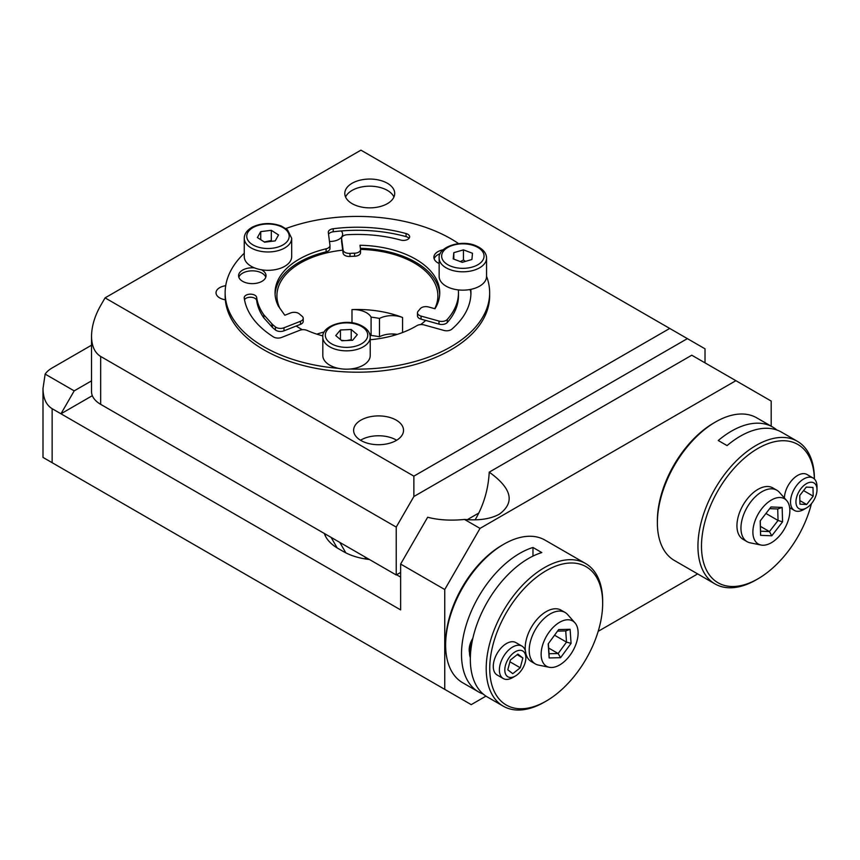 <?xml version="1.0" encoding="UTF-8"?>
<svg xmlns="http://www.w3.org/2000/svg" width="860" height="860" viewBox="0 0 860 860"><rect width="100%" height="100%" fill="white"/><g stroke="black" fill="none" stroke-linecap="round" stroke-linejoin="round"><path stroke-width="1.29" d="M370.23 337.163L370.23 355.502A23.704 13.685 180 0 1 350.149 369.026A23.704 13.685 180 0 1 338.324 368.338A23.704 13.685 180 0 1 322.812 355.502L322.812 337.163A23.704 13.685 0 0 0 336.238 349.493A23.704 13.685 0 0 0 367.876 343.097A23.704 13.685 0 0 0 370.23 337.163C370.155 332.121 366.725 328.047 359.953 324.951C344.849 317.974 321.371 326.209 322.812 337.163M357.298 334.658L352.611 340.281L341.839 340.743L335.744 335.594L340.442 329.971L351.213 329.498L357.298 334.658M351.719 340.313L351.213 339.689L346.988 340.517M344.656 340.625L341.323 340.313M351.213 339.689L351.213 329.498M340.442 339.56L340.442 329.971M350.149 369.026A132.257 76.357 0 0 0 431.892 355.868A132.257 76.357 0 0 0 489.652 292.776A132.257 76.357 0 0 0 486.556 276.35A23.704 13.685 180 0 1 486.556 276.469A23.704 13.685 180 0 1 470.785 289.368A113.541 65.553 180 0 1 470.936 292.776A113.541 65.553 180 0 1 451.822 329.187A6.235 3.601 0 0 1 443.921 330.433L424.077 324.919A6.235 3.601 180 0 0 416.863 325.671A82.345 47.547 180 0 1 370.23 339.743M322.898 335.948A82.345 47.547 180 0 1 307.074 330.412A6.235 3.601 180 0 0 299.753 330.294L281.553 337.453A6.235 3.601 0 0 1 273.426 336.905A113.541 65.553 180 0 1 244.229 298.054A6.235 3.601 0 0 1 244.208 297.764A6.235 3.601 0 0 1 250.196 294.163A6.235 3.601 0 0 1 256.667 297.474A101.061 58.351 0 0 0 263.805 314.792L271.889 323.779L271.889 326.832L263.805 317.856A101.061 58.351 180 0 1 256.667 300.527A6.235 3.601 0 0 0 251.152 297.248A6.235 3.601 0 0 0 244.498 299.731M409.048 238.338A6.235 3.601 0 0 0 406.07 236.618A113.541 65.553 0 0 0 341.269 230.953A113.541 65.553 0 0 0 333.207 231.791L333.207 228.738A6.235 3.601 0 0 0 328.294 232.254A6.235 3.601 0 0 0 328.316 232.523L329.96 245.207A6.235 3.601 180 0 1 329.971 245.476A6.235 3.601 180 0 1 326.112 248.809A82.345 47.547 180 0 0 275.05 292.776A82.345 47.547 180 0 0 278.328 306.074L284.821 315.244L290.659 312.943A6.235 3.601 180 0 1 299.441 313.997A68.628 39.624 180 0 0 302.021 316.179A6.235 3.601 180 0 1 303.225 318.308L303.225 321.361A6.235 3.601 180 0 1 300.495 324.338L283.993 330.831A6.235 3.601 180 0 1 275.415 329.96A101.061 58.351 180 0 1 272.426 327.423L272.426 324.37A6.235 3.601 180 0 1 271.889 323.779M272.426 324.37A101.061 58.351 0 0 0 275.415 326.908L275.415 329.96M283.993 330.831L283.993 327.778A6.235 3.601 180 0 1 275.415 326.908M283.993 327.778L300.495 321.274L300.495 324.338M303.225 318.308A6.235 3.601 180 0 1 300.495 321.274M333.207 228.738A113.541 65.553 180 0 1 406.07 233.554L406.07 236.618M447.264 322.532L447.264 319.479A101.061 58.351 0 0 0 458.466 292.776L458.466 295.84A101.061 58.351 180 0 1 447.264 322.532A6.235 3.601 180 0 1 439.008 324.123L421.024 319.125L421.024 316.071A6.235 3.601 180 0 1 417.487 312.825A6.235 3.601 180 0 1 418.196 311.148A68.628 39.624 180 0 0 420.185 308.772A6.235 3.601 180 0 1 428.602 306.988L434.966 308.751A82.345 47.547 180 0 0 439.75 292.776A82.345 47.547 180 0 0 359.996 245.261L360.523 249.325A6.235 3.601 180 0 1 360.544 249.594A6.235 3.601 180 0 1 354.556 253.195A68.628 39.624 0 0 0 349.998 253.388A6.235 3.601 180 0 1 343.097 250.077L341.613 238.585A6.235 3.601 180 0 1 341.592 238.317A6.235 3.601 180 0 1 347.204 234.726A101.061 58.351 0 0 1 400.728 240.069A6.235 3.601 0 0 0 409.639 236.812A6.235 3.601 0 0 0 406.07 233.554M421.024 316.071L439.008 321.07L439.008 324.123M447.264 319.479A6.235 3.601 180 0 1 439.008 321.07M458.466 292.776A101.061 58.351 0 0 0 458.337 289.906A23.704 13.685 180 0 1 439.148 276.469L439.148 258.129A23.704 13.685 0 0 0 461.54 271.792A23.704 13.685 0 0 0 486.523 258.881A23.704 13.685 0 0 0 486.556 258.129C486.481 253.087 483.062 249.013 476.279 245.917C461.186 238.94 437.708 247.175 439.148 258.129A23.704 13.685 0 0 1 439.18 257.376M439.148 263.515A13.728 7.923 180 0 1 433.881 257.28A13.728 7.923 180 0 1 439.879 250.733A13.728 7.923 180 0 1 443.212 249.766M458.595 243.617A132.257 76.357 0 0 0 285.896 228.545M291.68 238.295L291.68 256.624A23.704 13.685 180 0 1 261.418 269.782A13.728 7.923 180 0 1 266.03 275.705A13.728 7.923 180 0 1 248.594 283.338A13.728 7.923 180 0 1 238.585 275.705A13.728 7.923 180 0 1 254.474 267.879A23.704 13.685 180 0 1 244.261 256.624L244.261 238.295A23.704 13.685 0 0 0 250.357 247.444A23.704 13.685 0 0 0 276.469 251.066A23.704 13.685 0 0 0 291.68 238.295L287.519 229.846L281.392 226.083C271.459 222.45 261.859 222.751 252.625 226.975C247.078 230.05 244.294 233.823 244.261 238.295M244.261 253.238A132.257 76.357 0 0 0 225.137 292.776A132.257 76.357 0 0 0 338.324 368.338M261.418 269.782A23.704 13.685 180 0 1 254.474 267.879M264.633 242.187L257.398 237.553L260.741 231.619L271.308 230.319L278.543 234.952L275.2 240.886L264.633 242.187M260.741 231.619L260.741 239.693M272.104 241.273L271.308 240.51L271.308 230.319M271.308 240.51L264.3 241.972M470.785 289.368A23.704 13.685 180 0 1 458.337 289.906M472.495 253.281L471.904 259.505L462.261 262.322L453.209 258.903L453.811 252.679L463.454 249.862L472.495 253.281M465.593 261.343L463.454 260.053L460.283 261.58M463.454 260.053L463.454 249.862M453.811 259.129L453.811 252.679M333.207 231.791A6.235 3.601 0 0 0 328.541 234.307M360.523 252.388A6.235 3.601 180 0 1 360.544 252.657A6.235 3.601 180 0 1 354.556 256.248A68.628 39.624 0 0 0 349.998 256.452A6.235 3.601 180 0 1 343.097 253.141L341.613 241.638A6.235 3.601 180 0 1 341.592 241.37A6.235 3.601 180 0 1 341.613 241.101M489.652 292.776L489.652 295.84A132.257 76.357 180 0 1 431.892 358.932A132.257 76.357 180 0 1 298.635 364.242A132.257 76.357 180 0 1 225.32 299.785A132.257 76.357 180 0 1 225.137 295.84L225.137 292.776M421.024 319.125A6.235 3.601 180 0 1 417.487 315.878L417.487 312.825M439.707 294.313A82.345 47.547 0 0 0 360.394 248.325M470.914 294.313A113.541 65.553 0 0 0 470.667 291.325A6.235 3.601 0 0 0 469.646 289.583M458.864 289.96A6.235 3.601 0 0 0 458.401 290.691M263.805 314.792L263.805 317.856M272.426 327.423A6.235 3.601 180 0 1 271.889 326.832M265.772 277.232A13.728 7.923 0 0 0 252.302 270.835A13.728 7.923 0 0 0 238.844 277.232M440.223 253.657A13.728 7.923 0 0 0 439.879 253.786A13.728 7.923 0 0 0 434.139 258.806M329.96 248.26A6.235 3.601 180 0 1 329.971 248.529A6.235 3.601 180 0 1 326.112 251.862A82.345 47.547 0 0 0 275.092 294.313M341.269 230.953A12.556 7.245 180 0 1 342.602 234.2A12.556 7.245 180 0 1 329.466 241.445M280.059 308.675A80.474 46.461 180 0 1 276.92 295.84A80.474 46.461 180 0 1 342.721 250.152M360.534 249.411A80.474 46.461 180 0 1 424.227 269.954A80.474 46.461 180 0 1 437.88 295.84A80.474 46.461 180 0 1 434.741 308.686M705.017 362.856L705.017 348.816L360.931 150.156L105.07 297.872L100.663 305.515C94.707 316.05 91.665 326.295 91.525 336.26L91.525 391.601A31.196 18.006 0 0 0 100.663 404.34L396.223 574.975L400.631 572.427M669.725 328.434L413.864 476.15L105.07 297.872M360.931 420.121A24.951 14.405 180 0 1 388.129 417.003A24.951 14.405 180 0 1 403.534 430.312A24.951 14.405 180 0 1 378.572 444.717A24.951 14.405 180 0 1 353.621 430.312A24.951 14.405 180 0 1 360.931 420.121M225.32 299.785A12.556 7.245 180 0 1 216.032 292.776A12.556 7.245 180 0 1 219.708 287.659A12.556 7.245 180 0 1 225.707 285.724M352.106 183.266A24.951 14.405 180 0 1 379.303 180.149A24.951 14.405 180 0 1 394.708 193.457A24.951 14.405 180 0 1 369.757 207.862A24.951 14.405 180 0 1 344.796 193.457A24.951 14.405 180 0 1 352.106 183.266M371.09 317.125A18.716 10.804 0 0 0 351.987 309.589A80.474 46.461 180 0 1 402.566 317.49A18.716 10.804 0 0 0 379.486 318.437A68.628 39.624 0 0 0 371.09 317.125L371.09 335.454A18.716 10.804 0 0 0 369.424 333.271M397.245 334.389A18.716 10.804 0 0 0 379.486 336.765A68.628 39.624 0 0 0 371.09 335.454M379.486 318.437L379.486 336.765M345.569 197.015A24.951 14.405 180 0 1 352.106 190.393A24.951 14.405 180 0 1 376.347 186.695A24.951 14.405 180 0 1 393.934 197.015M467.292 519.677L478.848 513.001M413.864 476.15L413.864 496.532L687.366 338.625M413.864 496.532L396.223 527.094L396.223 574.975M324.306 331.928A80.474 46.461 0 0 0 316.824 334.153M425.689 320.425A80.474 46.461 180 0 1 420.626 324.585M302.312 329.702A80.474 46.461 180 0 1 296.216 326.015M100.663 404.34L100.663 356.448C94.707 352.793 91.665 346.064 91.525 336.26M100.663 356.448L396.223 527.094M396.654 440.245A24.951 14.405 0 0 0 360.931 439.987A24.951 14.405 0 0 0 360.501 440.245M761.014 545.036L750.189 542.832A29.713 17.157 -60 0 1 747.103 541.682L743.094 539.36A29.713 17.157 -60 0 1 738.417 515.968A29.713 17.157 -60 0 1 757.294 489.759A29.713 17.157 -60 0 1 772.807 487.899L776.817 490.211A29.713 17.157 -60 0 1 779.364 492.307L786.685 500.574A26.144 15.093 -60 0 1 787.835 521.59A26.144 15.093 -60 0 1 771.947 542.38A26.144 15.093 -60 0 1 761.014 545.036A26.144 15.093 -60 0 1 753.618 525.697A26.144 15.093 -60 0 1 770.796 500.369A26.144 15.093 -60 0 1 786.685 500.574M747.103 541.682A29.713 17.157 -60 0 1 742.427 518.29A29.713 17.157 -60 0 1 761.304 492.081A29.713 17.157 -60 0 1 776.817 490.211M760.186 520.913L770.979 506.959L782.159 507.421L782.557 521.848L771.775 535.802L760.584 535.328L760.186 520.913M760.412 526.352L769.453 531.566L778.042 520.461L777.72 508.98L769.678 508.636M765.938 513.474L778.042 520.461L782.557 521.848M760.251 520.816L760.541 531.19L769.453 531.566L771.775 535.802M760.584 535.328L760.541 531.19M777.72 508.98L782.159 507.421M814.409 479.009L814.409 478.988A82.345 47.547 120 0 0 797.36 441.287L781.471 432.128A82.345 47.547 120 0 0 727.066 445.598L718.25 440.513A82.345 47.547 -60 0 1 772.656 427.033A82.345 47.547 -60 0 1 776.827 429.989M697.654 573.91L598.184 631.337M485.964 696.127L471.215 704.641L444.749 689.365L444.749 589.519L480.031 528.395L735.891 380.679L771.183 401.061L771.183 426.184M713.832 422.959L715.595 421.938L713.832 422.959A79.851 46.107 120 0 0 657.373 520.762L657.373 522.794A82.345 47.547 -60 0 1 715.595 421.938A82.345 47.547 -60 0 1 756.779 417.863L772.656 427.033M503.852 544.187L502.089 545.208A79.851 46.107 120 0 0 445.63 643.011L445.63 645.043A82.345 47.547 -60 0 1 503.852 544.187L503.852 544.187A82.345 47.547 -60 0 1 545.025 540.112L585.617 563.537A82.345 47.547 120 0 0 544.444 567.621A82.345 47.547 120 0 0 490.641 640.184A82.345 47.547 120 0 0 503.261 706.178A82.345 47.547 120 0 0 544.444 702.093L546.207 701.072A79.851 46.107 -60 0 1 489.738 668.478A79.851 46.107 -60 0 1 546.207 570.674A79.851 46.107 -60 0 1 602.666 603.279A79.851 46.107 -60 0 1 546.207 701.072M52.137 408.693C46.182 405.038 43.14 398.298 43 388.505L45.15 374.1L74.196 390.87L60.963 413.789L52.137 408.693L52.137 462.691L43 457.412L444.749 689.365M91.525 345.204A62.382 36.023 180 0 1 91.192 345.397L52.137 367.951A31.196 18.006 0 0 0 45.15 374.1M74.196 390.87L91.525 380.862M92.332 395.675L60.963 413.789L400.631 609.901L400.631 564.053L444.749 589.519M400.631 577.082L396.6 574.759M324.327 533.469A50.095 28.928 180 0 0 338.109 548.486L343.398 551.539A50.095 28.928 0 0 0 369.424 559.505M392.278 333.959A49.912 28.81 0 0 0 395.363 334.97M395.89 334.196L395.611 334.895M192.414 543.681L126.248 505.476M391.805 658.803L374.164 648.612M735.891 380.679L691.773 355.212L489.233 472.151C511.808 488.383 515.204 502.38 499.434 514.13C490.705 518.956 479.063 520.719 464.529 519.451C450.715 520.805 438.417 520.063 427.656 517.247L400.631 564.053M489.233 472.151C488.308 489.469 483.599 505.379 475.107 519.859M464.529 519.451L480.031 528.395M470.345 657.599A18.716 10.804 -60 0 1 469.506 652.718A18.716 10.804 -60 0 1 470.28 647.129A18.716 10.804 -60 0 1 472 642.355M525.858 657.814L525.858 654.686A18.716 10.804 120 0 0 521.977 646.118A18.716 10.804 120 0 0 500.154 664.371A18.716 10.804 120 0 0 503.261 678.54A18.716 10.804 120 0 0 512.625 677.615L515.323 676.046A14.889 8.6 -60 0 1 505.411 665.522A14.889 8.6 -60 0 1 517.129 650.87A14.889 8.6 -60 0 1 525.858 657.814A14.889 8.6 -60 0 1 515.323 676.046M503.261 678.54L497.144 675.003A18.716 10.804 -60 0 1 497.144 653.396A18.716 10.804 -60 0 1 515.86 642.592L521.977 646.118M472.667 639.077A14.889 8.6 120 0 0 470.119 645.14A14.889 8.6 120 0 0 469.506 649.59L469.506 652.718M520.268 667.768L512.754 673.681L507.808 669.811L510.378 660.018L517.903 654.095L522.848 657.975L520.268 667.768L509.915 661.791M517.15 654.686L522.848 657.975M532.974 556.097L532.974 547.476L541.789 552.571A82.345 47.547 120 0 0 528.556 558.452A82.345 47.547 120 0 0 474.763 631.014A82.345 47.547 120 0 0 487.383 697.008L503.261 706.178M483.212 694.052A82.345 47.547 -60 0 1 478.558 691.913A82.345 47.547 -60 0 1 465.937 625.919A82.345 47.547 -60 0 1 519.741 553.356A82.345 47.547 -60 0 1 532.974 547.476M469.506 652.611A15.34 8.858 -60 0 1 472.849 638.281M549.271 667.285A26.144 15.093 -60 0 1 542.961 644.011A26.144 15.093 -60 0 1 558.269 623.124A26.144 15.093 -60 0 1 574.942 622.823A26.144 15.093 -60 0 1 576.297 643.237A26.144 15.093 -60 0 1 549.271 667.285L538.446 665.081A29.713 17.157 -60 0 1 535.361 663.931A29.713 17.157 -60 0 1 531.276 638.636A29.713 17.157 -60 0 1 565.074 612.46L561.064 610.149A29.713 17.157 120 0 0 527.266 636.314A29.713 17.157 120 0 0 525.342 650.773M525.815 653.471A29.713 17.157 120 0 0 531.351 661.609L535.361 663.931M478.558 691.913L462.68 682.743A82.345 47.547 -60 0 1 445.63 645.043M602.666 603.279L602.666 601.237A82.345 47.547 120 0 0 585.617 563.537M565.074 612.46A29.713 17.157 -60 0 1 567.621 614.556L574.942 622.823M549.153 657.954L548.185 643.893L558.667 629.563L570.105 629.305L571.072 643.366L560.591 657.685L549.153 657.954L549.045 653.74L558.162 653.525L566.504 642.119L565.729 630.928L557.527 631.122M554.539 635.217L566.504 642.119L571.072 643.366M548.659 648.042L558.162 653.525L560.591 657.685M548.357 643.667L549.045 653.74M565.729 630.928L570.105 629.305M817 489.716L817 486.599A18.716 10.804 120 0 0 813.119 478.031A18.716 10.804 120 0 0 796.865 485.18A18.716 10.804 120 0 0 794.404 510.442A18.716 10.804 120 0 0 803.767 509.518L806.476 507.959A14.889 8.6 -60 0 1 795.941 501.875A14.889 8.6 -60 0 1 806.476 483.642A14.889 8.6 -60 0 1 817 489.716A14.889 8.6 -60 0 1 811.958 503.003A14.889 8.6 -60 0 1 806.476 507.959M784.417 498.015A18.716 10.804 -60 0 1 790.749 481.643A18.716 10.804 -60 0 1 807.003 474.494L813.119 478.031M799.875 500.595L806.659 504.508L799.95 504.164L799.768 495.457L806.282 487.093L812.99 487.437L813.184 496.145L803.552 490.587M813.184 496.145L806.659 504.508M797.36 441.287A82.345 47.547 120 0 0 715.004 488.835A82.345 47.547 120 0 0 715.004 583.929L674.423 560.494A82.345 47.547 -60 0 1 657.373 522.794M811.432 503.659A79.851 46.107 -60 0 1 757.95 578.823L756.187 579.844A82.345 47.547 120 0 1 715.004 583.929M756.187 579.844L757.95 578.823A79.851 46.107 -60 0 1 701.491 546.906A79.851 46.107 -60 0 1 756.757 449.124A79.851 46.107 -60 0 1 814.388 478.988M337.174 547.938L331.079 537.36M337.313 346.161A21.21 12.244 180 0 1 327.413 329.81A21.21 12.244 180 0 1 355.728 324.091A21.21 12.244 180 0 1 365.629 340.442A21.21 12.244 180 0 1 337.313 346.161M253.775 227.148A21.21 12.244 180 0 1 283.736 228.061A21.21 12.244 180 0 1 282.166 245.358A21.21 12.244 180 0 1 252.206 244.444A21.21 12.244 180 0 1 253.775 227.148M461.68 268.32A21.21 12.244 180 0 1 441.675 255.42A21.21 12.244 180 0 1 464.024 243.864A21.21 12.244 180 0 1 484.029 256.764A21.21 12.244 180 0 1 461.68 268.32M354.556 253.195L354.556 256.248M470.667 291.325L470.667 289.39M256.667 300.527L256.667 297.474M341.613 241.638L341.613 238.585M349.998 256.452L349.998 253.388M343.097 250.077L343.097 253.141M326.112 248.809L326.112 251.862M402.566 317.49L402.566 332.53M351.987 309.589L351.987 322.801M366.07 559.064L364.78 556.818M325.402 536.059A42.419 34.636 -120 0 1 325.413 534.092M339.818 542.413L345.86 552.872M486.556 258.129L486.556 276.469M360.544 252.657L360.544 249.594M341.592 241.37L341.592 238.317M329.971 248.529L329.971 245.476M43 388.505L43 457.412M789.663 507.701L794.404 510.442"/></g></svg>
